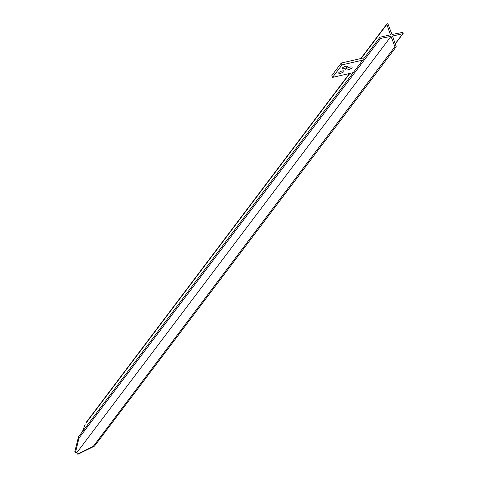 <?xml version="1.0" encoding="UTF-8"?>
<svg xmlns="http://www.w3.org/2000/svg" width="478" height="478" viewBox="0 0 478 478"><rect width="100%" height="100%" fill="white"/><g stroke="black" fill="none" stroke-linecap="round" stroke-linejoin="round"><path stroke-width="0.72" d="M386.857 24.438A0.681 0.592 -143 0 1 388.076 24.181L391.984 34.5L402.41 32.444A0.681 0.592 -143 0 1 402.835 33.669L392.534 36.035L396.131 46.426A0.681 0.592 -143 0 1 394.912 46.689L391.004 36.364L380.596 38.419L78.948 438.129C79.067 436.665 78.924 436.247 78.517 436.88L379.831 37.398A0.681 0.592 -143 0 1 380.135 37.2L390.448 34.828L386.857 24.438L361.195 58.447M380.596 38.419A0.681 0.592 -143 0 1 379.831 37.398M349.908 73.397L86.59 422.319M395.21 43.767L402.835 33.669M391.004 36.364L76.85 452.648L75.387 452.935A2.617 2.265 -143 0 1 74.843 451.447L78.517 436.88M78.948 438.129L75.387 452.935M85.209 424.147L82.539 431.341M394.912 46.689L93.264 446.392L77.4 454.1L76.85 452.648M93.264 446.392C94.829 445.747 95.236 445.663 94.483 446.135L396.065 46.963M94.483 446.135L78.888 453.783A2.617 2.265 37 0 1 78.685 453.891L80.597 452.977M77.4 454.1A2.617 2.265 37 0 0 78.685 453.891M338.8 72.686A2.88 0.842 159.3 0 0 338.675 73.11A2.88 0.842 159.3 0 0 341.077 73.086A2.88 0.842 159.3 0 0 343.933 71.503A2.88 0.842 159.3 0 0 344.058 71.079A2.88 0.842 159.3 0 0 341.656 71.103A2.88 0.842 159.3 0 0 338.8 72.686M342.26 68.103A2.88 0.842 159.3 0 0 342.134 68.533A2.88 0.842 159.3 0 0 344.536 68.503A2.88 0.842 159.3 0 0 347.392 66.926A2.88 0.842 159.3 0 0 347.512 66.496A2.88 0.842 159.3 0 0 345.116 66.526A2.88 0.842 159.3 0 0 342.26 68.103M345.893 69.161A3.4 0.998 159.3 0 0 345.749 69.668A3.4 0.998 159.3 0 0 348.587 69.633A3.4 0.998 159.3 0 0 351.957 67.762A3.4 0.998 159.3 0 0 352.107 67.261A3.4 0.998 159.3 0 0 349.269 67.29A3.4 0.998 159.3 0 0 345.893 69.161M362.671 60.144L341.979 64.9L332.551 77.388L353.242 72.632M364.523 57.683L341.268 63.03L341.979 64.9M341.268 63.03L331.846 75.518L332.551 77.388M386.923 23.9L360.782 58.543M349.496 73.493L85.956 422.713M403.157 33.466L395.264 43.922"/></g></svg>
